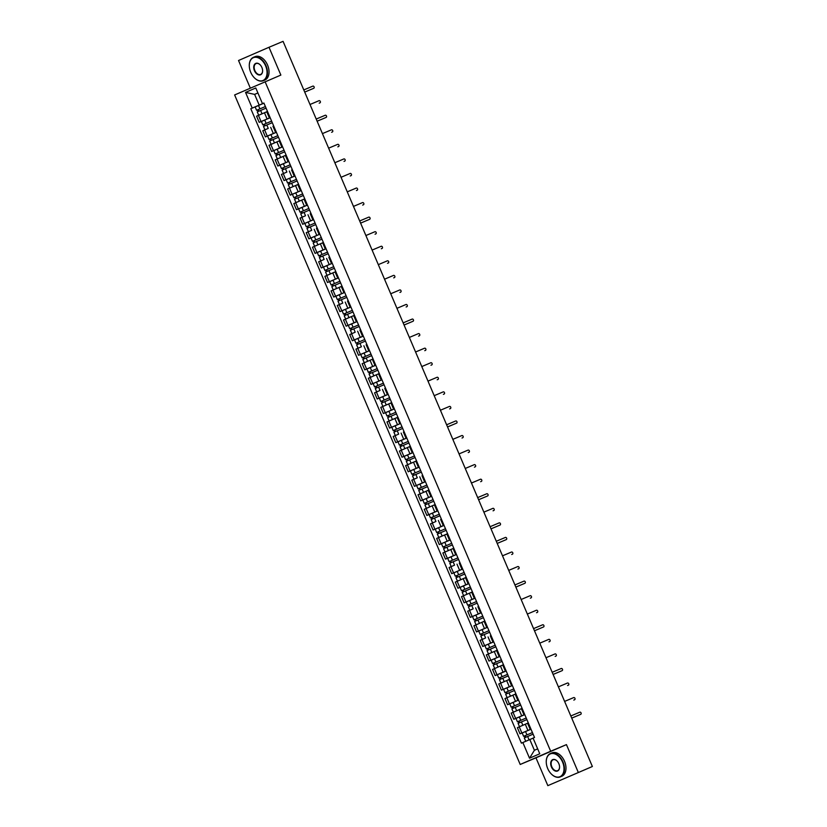 <?xml version="1.0" encoding="UTF-8"?>
<svg xmlns="http://www.w3.org/2000/svg" width="827" height="827" viewBox="0 0 827 827"><rect width="100%" height="100%" fill="white"/><g stroke="black" fill="none" stroke-linecap="round" stroke-linejoin="round"><path stroke-width="1.24" d="M547.836 785.65L592.37 766.495L283.072 41.35L269.002 47.273L280.86 75.081L234.63 94.95L520.204 764.468L535.968 757.842L547.836 785.65L589.155 767.89M269.002 47.273L238.538 60.505L250.323 88.127M578.3 772.418L566.443 744.61L550.679 751.236L265.095 81.708M592.37 766.495L589.165 767.921M267.493 111.449L256.577 116.194L259.202 122.355L270.15 117.682M269.84 117.879L259.202 122.355M270.129 117.641L269.395 117.941L270.119 117.61M268.155 128.433L262.779 130.759L265.405 136.91L276.363 132.248M273.706 126.014L272.982 126.335L275.608 132.496L276.332 132.175M276.042 132.444L265.405 136.91M276.342 132.196L275.608 132.496M279.908 140.569L268.992 145.314L271.618 151.475L282.565 146.803M282.255 146.999L271.618 151.475M282.555 146.761L281.821 147.051L282.534 146.73M286.121 155.135L275.205 159.869L277.831 166.031L288.778 161.358M288.468 161.554L277.831 166.031M288.757 161.317L288.034 161.616L288.747 161.286M286.793 172.109L281.407 174.435L284.043 180.596L294.991 175.924M292.334 169.69L291.611 170.011L294.236 176.172L294.96 175.851M294.681 176.12L284.043 180.596M294.97 175.872L294.236 176.172M298.537 184.245L287.62 188.99L290.246 195.151L301.204 190.479M300.883 190.675L290.246 195.151M301.183 190.437L300.449 190.727L301.173 190.406M304.75 198.811L293.833 203.545L296.459 209.707L307.406 205.034M307.096 205.23L296.459 209.707M307.386 204.993L306.662 205.292L307.375 204.972M305.421 215.795L300.046 218.111L302.672 224.272L313.619 219.6M310.962 213.366L310.239 213.686L312.864 219.848L313.588 219.527M313.309 219.796L302.672 224.272M313.598 219.558L312.864 219.848M311.624 230.351L306.248 232.666L308.874 238.827L319.832 234.155M317.175 227.921L316.452 228.252L319.077 234.403L319.801 234.082L319.077 234.403M319.511 234.351L308.874 238.827M323.378 242.487L312.461 247.232L315.087 253.382L326.034 248.72M325.724 248.917L315.087 253.382M326.024 248.669L325.29 248.968L326.003 248.648M324.05 259.471L318.674 261.787L321.3 267.948L332.247 263.275M329.591 257.042L328.867 257.362L331.503 263.524L332.216 263.203M331.937 263.472L321.3 267.948M332.227 263.234L331.503 263.524M335.803 271.597L324.877 276.342L327.513 282.503L338.46 277.831M338.15 278.027L327.513 282.503M338.439 277.789L337.705 278.089L338.429 277.758M342.006 286.163L331.089 290.908L333.715 297.058L344.673 292.396M344.352 292.593L333.715 297.058M344.652 292.344L343.918 292.644L344.642 292.324M342.678 303.147L337.302 305.463L339.928 311.624L350.875 306.951M348.219 300.718L347.505 301.038L350.131 307.199L350.844 306.879M350.565 307.148L339.928 311.624M350.855 306.91L350.131 307.199M354.432 315.283L343.515 320.018L346.141 326.179L357.088 321.507M356.778 321.703L346.141 326.179M357.068 321.465L356.334 321.765L357.057 321.434M355.093 332.258L349.718 334.584L352.343 340.745L363.301 336.072M360.644 329.839L359.921 330.159L362.546 336.32L363.27 336L362.546 336.32M362.981 336.269L352.343 340.745M361.306 346.823L355.93 349.139L358.556 355.3L369.504 350.627M366.847 344.394L366.134 344.725L368.759 350.875L369.473 350.555M369.193 350.824L358.556 355.3M369.493 350.586L368.759 350.875M373.06 358.959L362.143 363.694L364.769 369.855L375.716 365.193M375.406 365.379L364.769 369.855M375.696 365.141L374.972 365.441L375.685 365.12M379.273 373.515L368.346 378.259L370.982 384.421L381.929 379.748M381.619 379.944L370.982 384.421M381.909 379.707L381.175 379.996L381.898 379.676M379.934 390.499L374.559 392.815L377.184 398.976L388.142 394.303M385.485 388.07L384.762 388.401L387.387 394.551L388.111 394.231M387.822 394.5L377.184 398.976M388.121 394.262L387.387 394.551M391.688 402.635L380.771 407.38L383.397 413.531L394.345 408.869M394.034 409.065L383.397 413.531M394.324 408.817L393.6 409.117L394.314 408.796M397.901 417.19L386.984 421.935L389.61 428.097L400.557 423.424M400.247 423.62L389.61 428.097M400.537 423.383L399.813 423.672L400.526 423.352M398.573 434.175L393.187 436.491L395.813 442.652L406.77 437.979M404.114 431.746L403.39 432.076L406.016 438.238L406.739 437.907M406.45 438.176L395.813 442.652M406.75 437.938L406.016 438.238M410.316 446.311L399.4 451.056L402.025 457.217L412.983 452.545M412.663 452.741L402.025 457.217M412.962 452.493L412.228 452.793L412.952 452.472M416.529 460.866L405.612 465.611L408.238 471.772L419.186 467.1M418.875 467.296L408.238 471.772M419.165 467.059L418.441 467.348L419.155 467.028M417.201 477.851L411.815 480.167L414.451 486.328L425.398 481.655M422.742 475.432L422.018 475.752L424.644 481.914L425.367 481.583M425.088 481.852L414.451 486.328M425.378 481.614L424.644 481.914M428.252 490.359L418.028 494.732L420.654 500.893L431.611 496.221M428.955 489.987L423.403 492.406M431.291 496.417L420.654 500.893M431.591 496.169L430.857 496.469L431.58 496.148M435.157 504.542L424.241 509.287L426.866 515.448L437.814 510.776M437.504 510.972L426.866 515.448M437.803 510.735L437.07 511.024L437.783 510.704M435.829 521.527L430.453 523.842L433.079 530.004L444.027 525.341M441.37 519.108L440.646 519.428L443.282 525.59L443.996 525.269M443.717 525.527L433.079 530.004M444.006 525.29L443.282 525.59M446.88 534.035L436.656 538.408L439.282 544.569L450.239 539.897M447.583 533.663L446.859 533.984L449.485 540.145L450.208 539.824M449.919 540.093L439.282 544.569M450.219 539.855L449.485 540.145M453.785 548.218L442.869 552.963L445.495 559.124L456.452 554.452M456.132 554.648L445.495 559.124M456.432 554.41L455.698 554.7L456.421 554.379M454.457 565.203L449.082 567.529L451.707 573.68L462.655 569.017M459.998 562.784L459.285 563.104L461.911 569.265L462.624 568.945M462.345 569.214L451.707 573.68M462.634 568.966L461.911 569.265M465.508 577.711L455.295 582.084L457.92 588.245L468.837 583.5M466.211 577.339L460.67 579.768M468.558 583.769L457.92 588.245M472.424 591.905L461.497 596.639L464.123 602.8L475.08 598.128M474.76 598.324L464.123 602.8M475.06 598.086L474.326 598.386L475.049 598.055M473.085 608.879L467.71 611.205L470.336 617.366L481.283 612.693M478.626 606.46L477.913 606.78L480.539 612.941L481.252 612.621M480.973 612.89L470.336 617.366M481.273 612.642L480.539 612.941M484.126 621.366L473.923 625.76L476.548 631.921L487.496 627.248M484.839 621.015L479.298 623.444M487.186 627.445L476.548 631.921M487.475 627.207L486.752 627.497L487.465 627.176M485.511 637.999L480.125 640.315L482.761 646.476L493.709 641.804M491.052 635.581L490.328 635.901L492.954 642.062L493.678 641.731L492.954 642.062M493.388 642L482.761 646.476M496.562 650.518L486.338 654.881L488.964 661.042L499.921 656.369M497.254 650.136L496.541 650.456L499.167 656.617L499.89 656.297M499.601 656.566L488.964 661.042M499.901 656.318L499.167 656.617M502.775 665.073L492.551 669.436L495.177 675.597L506.093 670.852M503.467 664.691L497.926 667.12M505.814 671.121L495.177 675.597M509.68 679.256L498.764 683.991L501.389 690.152L512.337 685.49M512.027 685.676L501.389 690.152M512.316 685.438L511.582 685.738L512.306 685.418M515.19 694.194L504.966 698.557L507.592 704.718L518.55 700.045M515.893 693.812L515.169 694.132L517.795 700.293L518.519 699.973M518.229 700.242L507.592 704.718M518.529 700.004L517.795 700.293M521.392 708.718L511.179 713.112L513.805 719.273L524.721 714.528M522.095 708.367L516.555 710.796M524.442 714.797L513.805 719.273M528.308 722.932L517.392 727.677L520.018 733.828L530.965 729.166M530.655 729.362L520.018 733.828M530.944 729.114L530.221 729.414L530.934 729.094M259.202 105.122L252.225 108.099L245.547 92.417L254.623 94.381L257.91 92.965L254.623 94.381L259.202 105.122L263.937 103.127M263.916 103.086L262.469 103.654L255.781 87.972L245.547 92.417M528.587 740.082L533.095 738.129L526.944 740.754L533.095 738.139L529.818 739.555L534.397 750.285L529.528 758.214L539.762 753.769L533.074 738.087L534.511 737.467L263.896 103.024L262.469 103.654M529.528 758.214L522.84 742.532L529.818 739.555M252.225 108.099L250.798 108.719L521.403 743.153L522.84 742.532M520.204 764.468L550.679 751.236M535.968 757.842L566.443 744.61M534.397 750.285L537.674 748.859M263.627 103.323L250.798 108.719M304.708 92.076L312.978 88.613A1.168 0.879 -113.5 0 1 312.988 88.613A1.168 0.879 -113.5 0 1 312.978 88.613L304.708 92.086M313.764 88.272A1.168 0.879 66.5 0 0 312.854 86.122L303.788 89.936M256.587 110.291L265.395 106.538L256.587 110.291L255.161 106.931L263.958 103.179M258.861 111.18L258.189 109.609M266.077 108.13L257.269 111.883L258.706 115.242L261.952 113.878M269.395 117.941L266.77 111.779L258.706 115.242M258.065 111.521L257.404 109.96M319.201 103.168A1.168 0.879 -113.5 0 1 319.191 103.168L319.977 102.827A1.168 0.879 66.5 0 0 319.067 100.677L310.001 104.491M317.123 121.197L325.404 117.723A1.168 0.879 -113.5 0 1 325.404 117.723A1.168 0.879 -113.5 0 1 325.393 117.734L317.134 121.207M325.393 117.734L326.189 117.382A1.168 0.879 66.5 0 0 325.269 115.242L316.214 119.057M262.8 124.846L271.607 121.093L262.8 124.846L261.373 121.486L270.171 117.734M265.074 125.745L264.402 124.164M272.279 122.685L263.482 126.438L264.909 129.798M264.278 126.086L263.606 124.515M269.013 139.412L277.82 135.659L269.013 139.412L267.576 136.052L276.383 132.299M271.287 140.301L270.605 138.719M278.492 137.241L269.685 140.993L271.122 144.353L274.368 142.999M281.821 147.051L279.195 140.89L271.122 144.353M270.491 140.642L269.819 139.07M250.736 72.321A12.374 8.105 -112.8 0 0 254.096 77.521A12.374 8.105 -112.8 0 0 264.764 79.278A12.374 8.105 -112.8 0 0 265.601 65.86A12.374 8.105 -112.8 0 0 255.429 57.259A12.374 8.105 -112.8 0 0 249.299 66.119A12.374 8.105 -112.8 0 0 250.736 72.321M249.299 66.036A12.684 8.301 67.2 0 1 249.289 65.953A12.684 8.301 67.2 0 1 253.465 57.311A12.684 8.301 67.2 0 1 265.994 65.695A12.684 8.301 67.2 0 1 263.296 80.695A12.684 8.301 67.2 0 1 254.209 77.635A12.684 8.301 67.2 0 1 254.158 77.573M254.447 70.709A6.192 4.052 67.2 0 1 254.871 63.999A6.192 4.052 67.2 0 1 260.205 64.878A6.192 4.052 67.2 0 1 261.89 67.483A6.192 4.052 67.2 0 1 262.604 70.584A6.192 4.052 67.2 0 1 259.533 75.009A6.192 4.052 67.2 0 1 254.447 70.709M260.257 64.94A5.882 3.856 -112.8 0 0 256.101 63.576A5.882 3.856 -112.8 0 0 254.85 70.543A5.882 3.856 -112.8 0 0 260.66 74.43A5.882 3.856 -112.8 0 0 262.604 70.502M253.465 57.311L255.016 56.66A12.684 8.301 67.2 0 1 267.555 65.044A12.684 8.301 67.2 0 1 264.857 80.043L263.296 80.695M547.701 768.541A12.374 8.105 -112.8 0 0 551.061 773.731A12.374 8.105 -112.8 0 0 561.719 775.499A12.374 8.105 -112.8 0 0 562.567 762.081A12.374 8.105 -112.8 0 0 552.395 753.48A12.374 8.105 -112.8 0 0 546.265 762.329A12.374 8.105 -112.8 0 0 547.701 768.541M546.254 762.246A12.684 8.301 67.2 0 1 546.254 762.174A12.684 8.301 67.2 0 1 550.42 753.531A12.684 8.301 67.2 0 1 562.96 761.915A12.684 8.301 67.2 0 1 560.261 776.915A12.684 8.301 67.2 0 1 551.175 773.855A12.684 8.301 67.2 0 1 551.113 773.793M551.413 766.929A6.192 4.052 67.2 0 1 551.836 760.22A6.192 4.052 67.2 0 1 557.171 761.098A6.192 4.052 67.2 0 1 558.845 763.693A6.192 4.052 67.2 0 1 559.569 766.805A6.192 4.052 67.2 0 1 556.499 771.229A6.192 4.052 67.2 0 1 551.413 766.929M557.222 761.16A5.882 3.856 -112.8 0 0 553.056 759.796A5.882 3.856 -112.8 0 0 551.805 766.753A5.882 3.856 -112.8 0 0 557.625 770.65A5.882 3.856 -112.8 0 0 559.559 766.722M550.42 753.531L551.981 752.88A12.684 8.301 67.2 0 1 564.51 761.264A12.684 8.301 67.2 0 1 561.812 776.253L560.261 776.915M331.617 132.289L331.606 132.289A1.168 0.879 -113.5 0 1 331.617 132.289A1.168 0.879 -113.5 0 1 331.606 132.289L332.402 131.948A1.168 0.879 66.5 0 0 332.402 131.938A1.168 0.879 66.5 0 0 331.482 129.798L322.416 133.612M337.819 146.844L338.615 146.503L337.819 146.844A1.168 0.879 -113.5 0 1 337.819 146.844L338.605 146.503A1.168 0.879 66.5 0 0 337.695 144.353L328.629 148.167M344.032 161.399L344.022 161.41A1.168 0.879 -113.5 0 1 344.032 161.399A1.168 0.879 -113.5 0 1 344.022 161.41L344.818 161.058A1.168 0.879 66.5 0 0 343.898 158.918L334.842 162.733M275.226 153.967L284.023 150.214L275.226 153.967L273.789 150.607L282.596 146.855M277.49 154.856L276.818 153.284M284.705 151.806L275.898 155.559L277.334 158.918L280.58 157.554M288.034 161.616L285.398 155.455L277.334 158.918M276.704 155.197L276.032 153.636M281.428 168.522L290.236 164.78L281.428 168.522L280.002 165.162L288.799 161.42M283.702 169.421L283.03 167.84M290.908 166.361L282.11 170.114L283.537 173.474M282.906 169.762L282.245 168.191M287.641 183.087L296.448 179.335L287.641 183.087L286.204 179.728L295.012 175.975M289.915 183.976L289.243 182.395M297.12 180.917L288.313 184.669L289.75 188.029L292.996 186.675M300.449 190.727L297.823 184.576L289.75 188.029M289.119 184.318L288.447 182.757M350.245 175.965L351.03 175.624L350.245 175.965A1.168 0.879 -113.5 0 1 350.234 175.965L351.03 175.624A1.168 0.879 66.5 0 0 350.11 173.474L341.044 177.288M302.661 193.9L293.854 197.643L292.417 194.283L301.224 190.53M302.651 193.89L293.854 197.643M296.118 198.532L295.446 196.96M303.333 195.482L294.526 199.235L295.963 202.594L299.209 201.23M306.662 205.292L304.036 199.131L295.963 202.594M295.332 198.873L294.66 197.312M357.233 190.179L356.458 190.52A1.168 0.879 -113.5 0 1 356.447 190.52L357.233 190.179A1.168 0.879 66.5 0 0 356.323 188.039L347.257 191.843M300.056 212.208L308.864 208.456L300.056 212.208L298.63 208.849L307.427 205.096M302.331 213.097L301.659 211.516M309.546 210.037L300.739 213.79L302.175 217.15M301.535 213.438L300.873 211.867M362.671 205.075A1.168 0.879 -113.5 0 1 362.66 205.086L363.446 204.745A1.168 0.879 66.5 0 0 362.536 202.594L353.47 206.409M306.269 226.763L315.077 223.011L306.269 226.763L304.843 223.404L313.64 219.651M308.543 227.652L307.871 226.071M315.749 224.593L306.951 228.345L308.378 231.705M307.747 227.994L307.086 226.433M360.593 223.114L368.873 219.641A1.168 0.879 -113.5 0 1 368.863 219.641L360.603 223.125M368.863 219.641L369.659 219.3A1.168 0.879 66.5 0 0 368.739 217.15L359.683 220.964M312.482 241.319L321.289 237.566L312.482 241.319L311.045 237.959L319.853 234.206M314.756 242.218L314.074 240.636M321.961 239.158L313.154 242.911L314.591 246.27L317.837 244.906M325.29 248.968L322.664 242.807L314.591 246.27M313.96 242.559L313.288 240.988M375.086 234.196L375.872 233.855L375.086 234.196A1.168 0.879 -113.5 0 1 375.076 234.206L375.872 233.855A1.168 0.879 66.5 0 0 374.951 231.715L365.885 235.519M318.695 255.884L327.492 252.132L318.695 255.884L317.258 252.524L326.065 248.772M320.959 256.773L320.287 255.192M328.174 253.713L319.367 257.466L320.804 260.825M320.173 257.114L319.501 255.543M381.288 248.762L382.084 248.41L381.288 248.762A1.168 0.879 -113.5 0 1 381.288 248.762L382.074 248.42A1.168 0.879 66.5 0 0 381.164 246.27L372.098 250.085M324.897 270.439L333.705 266.687L324.897 270.439L323.471 267.08L332.268 263.327M327.172 271.328L326.5 269.757M334.377 268.279L325.58 272.031L327.006 275.391L330.262 274.026M337.705 278.089L335.08 271.928L327.006 275.391M326.376 271.669L325.714 270.109M387.501 263.317L387.491 263.317A1.168 0.879 -113.5 0 1 387.491 263.317L388.287 262.976A1.168 0.879 66.5 0 0 387.367 260.825L378.311 264.64M331.11 284.995L339.918 281.242L331.11 284.995L329.673 281.635L338.481 277.882M333.384 285.894L332.712 284.312M340.59 282.834L331.792 286.587L333.219 289.946L336.465 288.582M343.918 292.644L341.293 286.483L333.219 289.946M332.588 286.235L331.916 284.664M393.714 277.872L393.704 277.882A1.168 0.879 -113.5 0 1 393.714 277.872A1.168 0.879 -113.5 0 1 393.704 277.882L394.5 277.531A1.168 0.879 66.5 0 0 393.58 275.391L384.524 279.206M346.131 295.818L337.323 299.56L335.886 296.2L344.694 292.448M346.12 295.808L337.323 299.56M339.587 300.449L338.915 298.867M346.802 297.389L337.995 301.142L339.432 304.501M338.801 300.79L338.129 299.229M399.927 292.438L399.917 292.438A1.168 0.879 -113.5 0 1 399.927 292.438A1.168 0.879 -113.5 0 1 399.917 292.438L400.713 292.096A1.168 0.879 66.5 0 0 400.713 292.086A1.168 0.879 66.5 0 0 399.792 289.946L390.726 293.761M343.525 314.115L352.333 310.363L343.525 314.115L342.099 310.756L350.906 307.003M345.8 315.004L345.128 313.433M353.015 311.955L344.208 315.707L345.645 319.067L348.891 317.702M356.334 321.765L353.708 315.604L345.645 319.067M345.004 315.345L344.342 313.784M406.14 306.993A1.168 0.879 -113.5 0 1 406.129 306.993L406.915 306.652A1.168 0.879 66.5 0 0 406.005 304.501L396.939 308.316M349.738 328.67L358.546 324.928L349.738 328.67L348.312 325.311L357.109 321.569M352.013 329.57L351.341 327.988M359.218 326.51L350.421 330.262L351.847 333.622M351.217 329.911L350.555 328.34M404.062 325.021L412.342 321.548A1.168 0.879 -113.5 0 1 412.342 321.548A1.168 0.879 -113.5 0 1 412.332 321.558L404.072 325.032M412.332 321.558L413.128 321.207A1.168 0.879 66.5 0 0 412.208 319.067L403.152 322.881M355.951 343.236L364.759 339.483L355.951 343.236L354.514 339.876L363.322 336.124M358.225 344.125L357.543 342.543M365.431 341.065L356.623 344.818L358.06 348.177M357.429 344.466L356.757 342.905M418.555 336.113L419.341 335.772L418.555 336.113A1.168 0.879 -113.5 0 1 418.545 336.113L419.341 335.772A1.168 0.879 66.5 0 0 418.421 333.622L409.355 337.437M362.164 357.791L370.961 354.039L362.164 357.791L360.727 354.432L369.535 350.679M364.428 358.68L363.756 357.109M371.643 355.631L362.836 359.383L364.273 362.743L367.519 361.378M374.972 365.441L372.346 359.28L364.273 362.743M363.642 359.021L362.97 357.46M424.758 350.669L425.554 350.328L424.758 350.669A1.168 0.879 -113.5 0 1 424.758 350.669L425.543 350.328A1.168 0.879 66.5 0 0 424.633 348.188L415.567 351.992M368.366 372.357L377.174 368.604L368.366 372.357L366.94 368.997L375.737 365.245M370.641 373.246L369.969 371.664M377.846 370.186L369.049 373.938L370.475 377.298L373.732 375.944M381.175 379.996L378.549 373.835L370.475 377.298M369.845 373.587L369.183 372.016M431.756 364.893L430.96 365.234A1.168 0.879 -113.5 0 1 430.96 365.234L431.756 364.893A1.168 0.879 66.5 0 0 430.846 362.743L421.78 366.557M374.579 386.912L383.387 383.159L374.579 386.912L373.142 383.552L381.95 379.8M376.854 387.801L376.182 386.219M384.059 384.741L375.262 388.494L376.688 391.853M376.058 388.142L375.386 386.581M437.183 379.789L437.173 379.789A1.168 0.879 -113.5 0 1 437.173 379.789L437.969 379.448A1.168 0.879 66.5 0 0 437.049 377.298L427.993 381.113M389.6 397.725L380.792 401.467L379.355 398.107L388.163 394.355M389.589 397.715L380.792 401.467M383.066 402.367L382.384 400.785M390.272 399.307L381.464 403.059L382.901 406.419L386.147 405.054M393.6 409.117L390.975 402.956L382.901 406.419M382.27 402.708L381.598 401.136M443.386 394.355L443.396 394.345A1.168 0.879 -113.5 0 1 443.386 394.355L444.182 394.003A1.168 0.879 66.5 0 0 443.262 391.864L434.196 395.668M387.005 416.033L395.802 412.28L387.005 416.033L385.568 412.673L394.376 408.92M389.269 416.922L388.597 415.34M396.484 413.862L387.677 417.614L389.114 420.974L392.36 419.62M399.813 423.672L397.177 417.511L389.114 420.974M388.473 417.263L387.811 415.692M449.609 408.9A1.168 0.879 -113.5 0 1 449.599 408.91L450.384 408.569A1.168 0.879 66.5 0 0 449.474 406.419L440.409 410.233M393.207 430.588L402.015 426.835L393.207 430.588L391.781 427.228L400.578 423.476M395.482 431.477L394.81 429.906M402.687 428.427L393.89 432.18L395.316 435.54M394.686 431.818L394.024 430.257M447.531 426.939L455.811 423.465A1.168 0.879 -113.5 0 1 455.801 423.465L447.541 426.949M455.801 423.465L456.597 423.124A1.168 0.879 66.5 0 0 455.677 420.974L446.621 424.789M399.42 445.143L408.228 441.391L399.42 445.143L397.983 441.783L406.791 438.031M401.695 446.042L401.023 444.461M408.9 442.983L400.092 446.735L401.529 450.095L404.775 448.73M412.228 452.793L409.603 446.632L401.529 450.095M400.899 446.384L400.227 444.812M462.014 438.031L462.024 438.021A1.168 0.879 -113.5 0 1 462.014 438.031L462.81 437.679A1.168 0.879 66.5 0 0 461.89 435.54L452.824 439.354M414.441 455.966L405.633 459.709L404.196 456.349L413.004 452.596M414.43 455.956L405.633 459.709M407.897 460.598L407.225 459.016M415.113 457.538L406.305 461.29L407.742 464.65L410.988 463.296M418.441 467.348L415.816 461.187L407.742 464.65M407.111 460.939L406.439 459.378M469.012 452.245L468.227 452.586A1.168 0.879 -113.5 0 1 468.227 452.586L469.012 452.245A1.168 0.879 66.5 0 0 468.103 450.095L459.037 453.909M411.836 474.264L420.643 470.511L411.836 474.264L410.409 470.904L419.206 467.152M414.11 475.153L413.438 473.582M421.325 472.103L412.518 475.856L413.945 479.215M413.314 475.494L412.652 473.933M474.44 467.141L474.429 467.141A1.168 0.879 -113.5 0 1 474.429 467.141L475.225 466.8A1.168 0.879 66.5 0 0 474.316 464.65L465.25 468.464M418.048 488.829L426.856 485.077L418.048 488.829L416.612 485.459L425.419 481.717M420.323 489.718L419.651 488.137M427.528 486.658L418.731 490.411L420.157 493.771M419.527 490.06L418.855 488.488M481.448 481.355L480.652 481.696A1.168 0.879 -113.5 0 1 480.652 481.696A1.168 0.879 -113.5 0 1 480.642 481.707L481.438 481.355A1.168 0.879 66.5 0 0 480.518 479.215L471.462 483.03M433.069 499.642L424.261 503.385L422.824 500.025L431.632 496.272M433.059 499.632L424.261 503.385M426.536 504.274L425.853 502.692M433.741 501.214L424.933 504.966L426.37 508.326L429.616 506.972M437.07 511.024L434.444 504.873L426.37 508.326M425.74 504.615L425.068 503.054M478.585 499.735L486.865 496.262A1.168 0.879 -113.5 0 1 486.855 496.262L478.585 499.746M486.865 496.262L487.651 495.921A1.168 0.879 66.5 0 0 486.731 493.771L477.665 497.585M430.474 517.94L439.271 514.187L430.474 517.94L429.037 514.58L437.845 510.828M432.738 518.829L432.066 517.257M439.954 515.779L431.146 519.532L432.583 522.891M431.952 519.17L431.28 517.609M493.078 510.817A1.168 0.879 -113.5 0 1 493.068 510.817L493.853 510.476A1.168 0.879 66.5 0 0 492.944 508.336L483.878 512.14M436.677 532.505L445.484 528.753L436.677 532.505L435.25 529.146L444.047 525.393M438.951 533.394L438.279 531.813M446.156 530.334L437.359 534.087L438.786 537.447L442.042 536.092M446.869 534.004L438.786 537.447M438.155 533.735L437.493 532.164M499.291 525.372A1.168 0.879 -113.5 0 1 499.27 525.383L491.011 528.856M491 528.846L500.066 525.042A1.168 0.879 66.5 0 0 499.146 522.891L490.091 526.706M451.697 543.318L442.89 547.061L441.453 543.701L450.26 539.948M451.697 543.308L442.89 547.061M445.164 547.95L444.492 546.368M452.369 544.9L443.561 548.642L444.998 552.002L448.244 550.648M455.698 554.7L453.072 548.549L444.998 552.002M444.368 548.291L443.696 546.73M497.213 543.411L505.493 539.938A1.168 0.879 -113.5 0 1 505.483 539.938L497.213 543.422M505.493 539.938L506.279 539.597A1.168 0.879 66.5 0 0 505.359 537.447L496.293 541.261M449.102 561.616L457.9 557.863L449.102 561.616L447.665 558.256L456.473 554.503M451.366 562.515L450.694 560.933M458.582 559.455L449.774 563.208L451.211 566.567M450.581 562.856L449.909 561.285M511.696 554.493L512.492 554.152L511.696 554.503A1.168 0.879 -113.5 0 1 511.696 554.493A1.168 0.879 -113.5 0 1 511.696 554.503L512.482 554.152A1.168 0.879 66.5 0 0 511.572 552.012L502.506 555.816M455.305 576.181L464.112 572.429L455.305 576.181L453.878 572.822L462.675 569.069M457.579 577.07L456.907 575.489M464.795 574.01L455.987 577.763L457.424 581.123M456.783 577.411L456.122 575.84M517.919 569.048A1.168 0.879 -113.5 0 1 517.909 569.059L518.694 568.718A1.168 0.879 66.5 0 0 517.785 566.567L508.719 570.382M470.325 586.994L461.518 590.736L460.091 587.377L468.888 583.624M470.325 586.984L461.518 590.736M463.792 591.625L463.12 590.054M470.997 588.576L462.2 592.328L463.627 595.688L466.873 594.324M474.326 598.386L471.7 592.225L463.627 595.688M462.996 591.967L462.324 590.406M515.841 587.087L524.111 583.614A1.168 0.879 -113.5 0 1 524.111 583.614L515.852 587.098M524.907 583.273A1.168 0.879 66.5 0 0 523.987 581.123L514.932 584.937M467.731 605.292L476.538 601.539L467.731 605.292L466.294 601.932L475.101 598.179M470.005 606.191L469.322 604.609M477.21 603.131L468.402 606.884L469.839 610.243M469.209 606.532L468.537 604.961M530.334 598.169L531.12 597.828L530.334 598.169A1.168 0.879 -113.5 0 1 530.324 598.179L531.12 597.828A1.168 0.879 66.5 0 0 530.2 595.688L521.134 599.503M473.943 619.857L482.741 616.105L473.943 619.857L472.506 616.497L481.314 612.745M476.207 620.746L475.535 619.165M483.423 617.686L474.615 621.439L476.052 624.798M475.422 621.087L474.75 619.526M536.547 612.724A1.168 0.879 -113.5 0 1 536.537 612.735L537.323 612.393A1.168 0.879 66.5 0 0 536.413 610.243L527.347 614.058M488.953 630.67L480.146 634.412L478.719 631.053L487.517 627.3M488.953 630.66L480.146 634.412M482.42 635.301L481.748 633.73M489.625 632.252L480.828 636.004L482.255 639.364M481.624 635.643L480.963 634.082M534.469 630.763L542.75 627.29A1.168 0.879 -113.5 0 1 542.739 627.29L534.48 630.774M542.739 627.29L543.535 626.949A1.168 0.879 66.5 0 0 542.615 624.798L533.56 628.613M486.359 648.978L495.166 645.225L486.359 648.978L484.922 645.618L493.729 641.866M488.633 649.867L487.961 648.285M496.562 650.508L491.714 652.565M495.838 646.807L487.031 650.56L488.468 653.919M487.837 650.208L487.165 648.637M548.963 641.845L549.748 641.504L548.963 641.845A1.168 0.879 -113.5 0 1 548.952 641.855L549.748 641.504A1.168 0.879 66.5 0 0 548.828 639.364L539.762 643.179M492.572 663.533L501.369 659.781L492.572 663.533L491.135 660.173L499.942 656.421M494.835 664.422L494.164 662.841M502.051 661.362L493.243 665.115L494.68 668.474M494.05 664.763L493.378 663.202M555.175 656.411L555.961 656.069L555.175 656.411A1.168 0.879 -113.5 0 1 555.165 656.411L555.951 656.069A1.168 0.879 66.5 0 0 555.041 653.919L545.975 657.734M507.582 674.346L498.774 678.088L497.347 674.729L506.145 670.976M507.582 674.336L498.774 678.088M501.048 678.977L500.376 677.406M508.264 675.928L499.456 679.68L500.893 683.04L504.139 681.675M511.582 685.738L508.956 679.577L500.893 683.04M500.252 679.318L499.591 677.758M553.098 674.439L561.378 670.976A1.168 0.879 -113.5 0 1 561.378 670.966A1.168 0.879 -113.5 0 1 561.378 670.976L553.108 674.45M561.378 670.966L562.174 670.625A1.168 0.879 66.5 0 0 561.254 668.485L552.188 672.289M504.987 692.654L513.794 688.901L504.987 692.654L503.56 689.294L512.358 685.542M507.261 693.543L506.589 691.961M515.19 694.184L510.342 696.241M514.466 690.483L505.669 694.235L507.096 697.595M506.465 693.884L505.804 692.313M568.376 685.19L567.58 685.531A1.168 0.879 -113.5 0 1 567.58 685.531L568.376 685.19A1.168 0.879 66.5 0 0 567.456 683.04L558.401 686.855M511.2 707.209L520.007 703.457L511.2 707.209L509.763 703.849L518.57 700.097M513.474 708.098L512.792 706.516M520.679 705.049L511.872 708.791L513.309 712.15M512.678 708.439L512.006 706.878M573.804 700.087L574.589 699.745L573.804 700.087A1.168 0.879 -113.5 0 1 573.793 700.087L574.589 699.745A1.168 0.879 66.5 0 0 573.669 697.595L564.603 701.41M526.22 718.022L517.413 721.764L515.976 718.405L524.783 714.652M526.21 718.012L517.413 721.764M519.676 722.664L519.005 721.082M526.892 719.604L518.084 723.356L519.521 726.716L522.767 725.351M530.221 729.414L527.585 723.253L519.521 726.716M518.891 723.005L518.219 721.433M580.016 714.642A1.168 0.879 -113.5 0 1 580.006 714.642A1.168 0.879 -113.5 0 1 580.006 714.652L571.736 718.125M571.736 718.115L580.792 714.301A1.168 0.879 66.5 0 0 579.882 712.161L570.816 715.965M523.615 736.33L532.423 732.577L523.615 736.33L522.188 732.97L530.986 729.218M525.889 737.219L525.217 735.637M533.095 734.159L524.297 737.911L525.724 741.271M525.093 737.56L524.432 735.989M527.926 730.437L525.3 724.276M521.723 715.882L519.087 709.721M515.51 701.317L512.885 695.166M509.298 686.761L506.672 680.6M503.085 672.206L500.459 666.045M496.882 657.641L494.257 651.49M490.669 643.086L488.044 636.924M484.457 628.53L481.831 622.369M478.254 613.965L475.618 607.804M472.041 599.41L469.416 593.248M465.828 584.854L463.203 578.693M459.616 570.289L456.99 564.128M453.413 555.734L450.787 549.573M447.2 541.168L444.575 535.017M440.987 526.613L438.362 520.452M434.785 512.058L432.149 505.897M428.572 497.492L425.946 491.341M422.359 482.937L419.734 476.776M416.146 468.382L413.521 462.221M409.944 453.816L407.318 447.655M403.731 439.261L401.105 433.1M397.518 424.706L394.892 418.545M391.316 410.14L388.68 403.979M385.103 395.585L382.477 389.424M378.89 381.02L376.264 374.869M372.677 366.464L370.051 360.303M366.475 351.909L363.839 345.748M360.262 337.344L357.636 331.193M354.049 322.788L351.423 316.627M347.836 308.233L345.21 302.072M341.634 293.668L339.008 287.507M335.421 279.113L332.795 272.951M329.208 264.557L326.582 258.396M323.006 249.992L320.369 243.831M316.793 235.437L314.167 229.275M310.58 220.871L307.954 214.72M304.367 206.316L301.741 200.155M298.165 191.761L295.539 185.599M291.952 177.195L289.326 171.044M285.739 162.64L283.113 156.479M279.536 148.085L276.9 141.924M273.323 133.519L270.698 127.358M267.111 118.964L264.485 112.803M515.666 718.467L513.04 712.305M509.453 703.911L506.827 697.75M503.24 689.346L500.614 683.185M497.037 674.791L494.412 668.629M490.825 660.235L488.199 654.074M484.612 645.67L481.986 639.509M478.409 631.115L475.773 624.954M472.196 616.549L469.571 610.398M465.983 601.994L463.358 595.833M459.771 587.439L457.145 581.278M453.568 572.873L450.942 566.712M447.355 558.318L444.73 552.157M441.142 543.763L438.517 537.602M434.94 529.197L432.304 523.036M428.727 514.642L426.101 508.481M422.514 500.087L419.889 493.926M416.301 485.521L413.676 479.36M410.099 470.966L407.473 464.805M403.886 456.401L401.26 450.25M397.673 441.845L395.048 435.684M391.471 427.29L388.835 421.129M385.258 412.725L382.632 406.564M379.045 398.169L376.419 392.008M372.832 383.614L370.207 377.453M366.63 369.049L364.004 362.888M360.417 354.494L357.791 348.332M354.204 339.928L351.578 333.777M347.991 325.373L345.366 319.212M341.789 310.818L339.163 304.656M335.576 296.252L332.95 290.101M329.363 281.697L326.737 275.536M323.161 267.142L320.525 260.981M316.948 252.576L314.322 246.415M310.735 238.021L308.109 231.86M304.522 223.466L301.896 217.305M298.32 208.9L295.694 202.739M292.107 194.345L289.481 188.184M285.894 179.779L283.268 173.629M279.691 165.224L277.055 159.063M273.479 150.669L270.853 144.508M267.266 136.104L264.64 129.953M261.053 121.548L258.427 115.387M521.878 733.022L519.242 726.861M259.926 108.854L258.5 105.494M262.035 113.795L260.608 110.436M266.139 123.409L264.702 120.049M268.248 128.361L266.811 125.001M272.352 137.975L270.915 134.615M274.461 142.916L273.024 139.556M278.554 152.53L277.128 149.17M280.673 157.481L279.237 154.122M284.767 167.085L283.341 163.725M286.876 172.037L285.449 168.677M290.98 181.651L289.543 178.291M293.089 186.592L291.652 183.232M297.193 196.206L295.756 192.846M299.302 201.157L297.865 197.798M303.395 210.761L301.969 207.401M305.504 215.713L304.078 212.353M309.608 225.326L308.171 221.967M311.717 230.268L310.29 226.908M315.821 239.882L314.384 236.522M317.93 244.833L316.493 241.474M322.023 254.447L320.597 251.088M324.143 259.389L322.706 256.029M328.236 269.002L326.81 265.643M330.345 273.944L328.919 270.584M334.449 283.558L333.012 280.198M336.558 288.509L335.121 285.15M340.662 298.123L339.225 294.763M342.771 303.064L341.334 299.705M346.864 312.678L345.438 309.319M348.973 317.63L347.547 314.27M353.077 327.234L351.64 323.874M355.186 332.185L353.76 328.826M359.29 341.799L357.853 338.439M361.399 346.74L359.962 343.381M365.503 356.354L364.066 352.995M367.612 361.306L366.175 357.946M371.705 370.909L370.279 367.55M373.814 375.861L372.388 372.501M377.918 385.475L376.481 382.115M380.027 390.416L378.59 387.057M384.131 400.03L382.694 396.671M386.24 404.982L384.803 401.622M390.334 414.596L388.907 411.236M392.443 419.537L391.016 416.177M396.546 429.151L395.11 425.791M398.655 434.092L397.229 430.733M402.759 443.706L401.322 440.346M404.868 448.658L403.431 445.298M408.972 458.272L407.535 454.912M411.081 463.213L409.644 459.853M415.175 472.827L413.748 469.467M417.284 477.779L415.857 474.419M421.388 487.382L419.951 484.022M423.496 492.334L422.059 488.974M481.438 481.355L480.642 481.707M427.6 501.948L426.163 498.588M429.709 506.889L428.272 503.529M433.803 516.503L432.376 513.143M435.922 521.455L434.485 518.095M440.016 531.068L438.589 527.698M442.125 536.01L440.698 532.65M446.229 545.624L444.792 542.264M448.337 550.565L446.9 547.205M452.441 560.179L451.004 556.819M454.55 565.13L453.113 561.771M458.644 574.744L457.217 571.385M460.753 579.686L459.326 576.326M464.857 589.3L463.42 585.94M466.966 594.241L465.529 590.881M471.07 603.855L469.633 600.495M473.178 608.806L471.741 605.447M477.272 618.42L475.845 615.061M479.391 623.362L477.954 620.002M483.485 632.975L482.058 629.616M485.594 637.927L484.167 634.567M489.698 647.531L488.261 644.171M491.807 652.482L490.37 649.123M495.911 662.096L494.474 658.737M498.019 667.038L496.582 663.678M502.113 676.651L500.686 673.292M504.222 681.603L502.795 678.243M508.326 691.217L506.889 687.857M510.435 696.158L508.998 692.799M514.539 705.772L513.102 702.412M516.648 710.713L515.211 707.354M520.741 720.327L519.315 716.968M522.86 725.279L521.423 721.919M526.954 734.893L525.527 731.533M529.063 739.834L527.636 736.475M524.008 714.848L521.382 708.698M505.38 671.173L502.754 665.022M486.752 627.497L484.115 621.335M468.113 583.821L465.487 577.659M430.857 496.469L428.231 490.308M313.774 88.262L312.988 88.613M357.243 190.179L356.458 190.52M431.766 364.883L430.97 365.234M469.023 452.235L468.227 452.586M524.918 583.273L524.122 583.614M568.387 685.18L567.591 685.531"/></g></svg>
